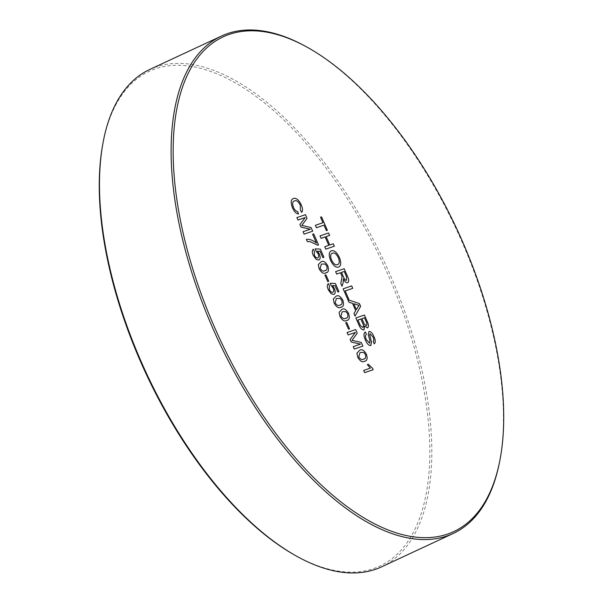 <?xml version="1.0" encoding="UTF-8"?>
<svg xmlns="http://www.w3.org/2000/svg" width="603" height="603" viewBox="0 0 603 603"><rect width="100%" height="100%" fill="white"/><g stroke="black" fill="none" stroke-linecap="round" stroke-linejoin="round"><path stroke-width="0.45" stroke-dasharray="3.02 2.26" d="M102.45 146.009A272.918 130.64 -115 0 1 155.37 68.848A272.918 130.64 -115 0 1 388.618 276.084A272.918 130.64 -115 0 1 373.679 568.531A272.918 130.64 -115 0 1 292.538 553.848M381.556 566.858A274.38 131.341 65 0 0 387.586 268.991A274.38 131.341 65 0 0 155.906 66.986A274.38 131.341 65 0 0 149.732 69.473M305.02 46.047A274.38 131.341 -115 0 1 499.352 463.006M327.399 230.331L326.411 230.67L323.999 225.153L316.447 227.746L315.384 225.318M325.123 236.941L321.067 238.336L320.012 235.909M334.333 246.205L325.793 249.145L324.731 246.717M338.532 267.091L338.532 267.084C335.788 267.807 333.142 265.591 330.595 260.428L330.595 260.428C328.597 255.197 328.831 251.986 331.296 250.803M338.381 257.783L338.389 257.783C336.368 253.863 334.356 252.348 332.343 253.23L332.343 253.23M342.014 286.282L340.801 283.5L342.082 276.438L340.514 272.744L336.678 274.064L335.622 271.636M346.476 276.596L344.238 271.471M348.745 299.088L347.765 299.427M347.758 299.427L343.137 288.837M355.054 316.115L353.923 313.545L355.702 310.681L352.499 303.347L349.009 302.291L347.886 299.721M357.881 307.168L359.026 305.322L356.938 304.688M364.031 329.841L363.888 329.901C361.921 329.999 360.179 328.168 358.672 324.414L355.853 317.954M362.516 322.816L360.858 319.025M365.9 321.06L364.476 317.781M365.448 340.198L365.448 340.19C367.016 343.778 368.765 345.572 370.709 345.572L370.853 345.511M369.941 340.936L368.275 334.62L369.006 331.446M374.222 343.861L373.167 341.434C374.064 340.71 374.018 339.248 373.016 337.047L370.152 333.843M298.47 214.005L298.47 214.005C296.246 213.681 294.272 211.668 292.553 207.96L292.561 207.96M294.588 200.882L294.581 200.889C296.488 200.083 298.387 201.492 300.264 205.126L300.392 210.048L301.711 212.384M301.055 227.12L299.947 224.58L305.178 217.54L297.95 220.02L296.895 217.593M312.663 231.205L304.116 234.137L303.06 231.71M318.527 244.916L317.638 245.217L310.048 241.599L307.394 241.63M307.394 241.637L306.43 239.429M318.806 260.036L316.228 259.411L313.281 255.393C311.992 252.258 312.022 250.2 313.356 249.227L313.356 249.227M318.113 253.765L316.062 251.089L315.203 248.843M323.924 257.262L322.824 257.639L320.05 251.285M318.278 264.672L319.138 268.802C321.482 272.835 323.728 274.177 325.869 272.827L325.869 272.827M326.796 266.142L325.205 264.054L322.017 264.008M328.725 281.232L327.738 281.571L324.949 275.172M333.836 294.445L331.258 293.812L328.311 289.802C327.022 286.666 327.052 284.608 328.386 283.629L328.386 283.629M333.142 288.174L331.092 285.49L330.24 283.252M338.954 291.671L337.861 292.048L335.08 285.686M333.316 299.08L334.168 303.203C336.512 307.244 338.758 308.585 340.899 307.236L340.899 307.236M341.826 300.55L340.243 298.462L337.054 298.41M339.097 312.316L339.949 316.439C342.293 320.472 344.539 321.814 346.68 320.464L346.68 320.464M347.607 313.779L346.024 311.698L342.836 311.645M349.536 328.869L348.557 329.208M348.549 329.208L345.76 322.816M351.255 342.029L350.147 339.489L355.386 332.441L348.157 334.929L347.094 332.502M362.863 346.107L354.323 349.039L353.26 346.619M364.506 361.272L364.506 361.272C362.365 362.622 360.119 361.272 357.775 357.24L356.923 353.117M365.433 354.587L363.85 352.499L360.662 352.446M373.174 369.707L364.634 372.639L363.669 370.438"/><path stroke-width="0.9" d="M221.376 36.09L149.732 69.473A274.38 131.341 65 0 0 102.706 144.562A274.38 131.341 65 0 0 293.812 554.587A274.38 131.341 65 0 0 375.383 569.345A274.38 131.341 65 0 0 381.556 566.858L453.192 533.474A274.38 131.341 -115 0 1 447.019 535.961A274.38 131.341 -115 0 1 215.339 333.949A274.38 131.341 -115 0 1 221.376 36.09A274.38 131.341 -115 0 1 227.542 33.595A274.38 131.341 -115 0 1 305.02 46.047L306.362 46.778A272.91 130.64 65 0 0 229.291 34.394A272.91 130.64 65 0 0 214.351 326.841A272.91 130.64 65 0 0 447.599 534.077A272.91 130.64 65 0 0 499.653 461.514A272.91 130.64 65 0 0 306.362 46.778M499.653 461.514L499.352 463.006A274.38 131.341 -115 0 1 453.192 533.474M293.812 554.587L292.538 553.848A272.918 130.64 -115 0 1 140.431 361.295A272.918 130.64 -115 0 1 102.45 146.009L102.706 144.562M357.775 357.24L356.923 353.117L359.69 350.245C361.838 348.888 364.084 350.237 366.428 354.27C367.755 358.649 367.114 360.986 364.506 361.272C362.365 362.614 360.119 361.272 357.775 357.24M356.916 353.117L359.69 350.245C361.83 348.896 364.076 350.237 366.428 354.27L366.428 354.27C367.755 358.649 367.114 360.986 364.506 361.272L365.169 361.009L364.506 361.272M349.536 328.869L348.557 329.208L345.76 322.816L346.748 322.477L349.536 328.869L346.748 322.477M334.168 303.203L333.316 299.08L336.082 296.209C338.23 294.859 340.476 296.201 342.821 300.234C344.147 304.613 343.506 306.95 340.899 307.236C338.758 308.585 336.512 307.236 334.168 303.203M333.316 299.08L336.082 296.209C338.223 294.859 340.469 296.201 342.821 300.234L342.821 300.234C344.147 304.613 343.506 306.95 340.899 307.236L341.562 306.972L340.899 307.236M328.725 281.232L327.738 281.571L324.949 275.172L325.929 274.832L328.725 281.232L325.929 274.832M316.228 259.411L313.281 255.393C311.992 252.258 312.022 250.2 313.356 249.227L314.427 251.391L314.276 255.069C315.414 257.338 316.583 258.265 317.773 257.85L317.773 257.85C318.927 257.436 319.04 256.071 318.113 253.765L316.062 251.089L315.203 248.843L320.359 249.107L323.924 257.262L322.831 257.639L320.05 251.285L317.457 251.165L319.364 254.036C320.585 257.338 320.397 259.343 318.806 260.036L316.228 259.411M318.806 260.036L318.806 260.036C320.397 259.343 320.577 257.338 319.364 254.036L317.457 251.165L320.05 251.285M305.186 217.54L297.95 220.02L296.895 217.593L305.435 214.66L307.033 218.309L301.801 225.416L311.08 227.58L312.663 231.198L304.116 234.137L303.06 231.71L310.289 229.223L301.055 227.12L299.947 224.58L305.186 217.54M370.152 333.843L369.662 334.718L371.471 341.878L370.709 345.572C368.772 345.572 367.016 343.778 365.448 340.19C363.556 335.916 363.526 333.165 365.365 331.936L366.428 334.364C365.23 335.17 365.214 336.964 366.383 339.745L369.631 343.145L369.948 340.936L368.275 334.62L369.013 331.446C370.853 331.462 372.503 333.18 373.958 336.61C375.594 340.25 375.684 342.67 374.229 343.853L373.167 341.434C374.064 340.71 374.018 339.248 373.016 337.047L370.152 333.843L369.662 334.718L371.471 341.878L370.853 345.511M365.448 340.198C363.556 335.916 363.526 333.165 365.365 331.936L366.428 334.364C365.222 335.17 365.214 336.964 366.383 339.745L369.594 343.167L369.941 340.936M369.006 331.446L369.013 331.446C370.853 331.462 372.496 333.18 373.958 336.61L373.958 336.61C375.594 340.258 375.684 342.67 374.222 343.861M352.499 303.347L349.016 302.291L347.886 299.721L359.418 303.618L360.617 306.354L355.054 316.115L353.931 313.545L355.702 310.681L352.499 303.347M340.514 272.744L336.678 274.064L335.622 271.636L344.162 268.704L347.426 276.166C349.062 279.588 349.137 281.774 347.645 282.724C346.175 282.95 344.743 281.699 343.356 278.955L343.145 282.649L342.014 286.282L340.801 283.5L342.082 276.438L340.514 272.744M347.795 282.656L347.645 282.724C346.175 282.958 344.743 281.699 343.348 278.955L343.356 278.955M325.123 236.941L321.067 238.336L320.012 235.909L328.552 232.977L329.615 235.396L326.11 236.602L329.773 244.984L333.278 243.778L334.333 246.205L325.793 249.137L324.731 246.717L328.786 245.323L325.123 236.941L328.786 245.323L324.731 246.717M324.007 225.153L316.447 227.746L315.384 225.318L322.944 222.726L320.532 217.216L321.52 216.876L327.399 230.331L326.411 230.663L324.007 225.153M338.532 267.084C335.788 267.807 333.15 265.591 330.595 260.428C328.597 255.197 328.831 251.986 331.303 250.803C334.07 249.951 336.753 252.16 339.368 257.428C341.396 262.772 341.117 265.991 338.532 267.084L338.532 267.091C341.117 265.998 341.396 262.772 339.361 257.428L339.368 257.428C336.753 252.16 334.062 249.951 331.296 250.803L331.296 250.803M348.745 299.088L347.765 299.427L343.137 288.837L351.677 285.905L352.74 288.332L345.18 290.925L348.745 299.088L345.18 290.925L352.74 288.332L351.677 285.905L343.137 288.837M363.895 329.901C361.921 329.999 360.187 328.168 358.679 324.414L355.853 317.954L364.4 315.022L367.212 321.459C368.727 324.716 368.817 326.871 367.483 327.911L364.521 325.959L364.031 329.849M367.589 327.866L364.514 325.959L363.888 329.901M294.588 200.882L294.581 200.889C292.493 201.364 292.108 203.535 293.442 207.394C294.709 210.04 296.126 211.404 297.694 211.487L298.47 214.005C296.246 213.681 294.272 211.661 292.561 207.96C290.48 202.6 290.804 199.435 293.518 198.462C296.194 197.671 298.786 199.819 301.304 204.907C302.744 208.321 302.879 210.809 301.711 212.384L300.392 210.048L300.264 205.126C298.387 201.492 296.495 200.083 294.588 200.882C292.493 201.364 292.116 203.528 293.442 207.394L293.442 207.394C294.709 210.048 296.126 211.404 297.694 211.487L298.47 214.005M292.553 207.96C290.48 202.6 290.797 199.435 293.518 198.462L293.518 198.462C296.194 197.671 298.786 199.819 301.296 204.907L301.304 204.907C302.736 208.321 302.879 210.816 301.711 212.392M306.43 239.429C309.399 238.909 312.746 240.13 316.469 243.084L312.618 234.258L313.711 233.889L318.527 244.916L317.645 245.217L310.048 241.599L307.394 241.63L306.43 239.429C309.399 238.909 312.746 240.13 316.469 243.084L312.61 234.266L313.711 233.889L318.527 244.916M319.138 268.802L318.278 264.672L321.052 261.8C323.193 260.451 325.439 261.792 327.791 265.825C329.117 270.212 328.477 272.541 325.869 272.827C323.728 274.177 321.482 272.835 319.138 268.802M318.278 264.672L321.052 261.8C323.193 260.451 325.439 261.792 327.791 265.825L327.791 265.825C329.117 270.212 328.477 272.541 325.869 272.827L326.532 272.564L325.869 272.827M331.258 293.812L328.311 289.802C327.03 286.666 327.052 284.608 328.386 283.629L329.464 285.799L329.306 289.478C330.444 291.739 331.612 292.666 332.811 292.259L332.803 292.259C333.956 291.837 334.07 290.48 333.142 288.174L331.092 285.49L330.24 283.252L335.389 283.508L338.954 291.671L337.861 292.048L335.08 285.686L332.487 285.573L334.394 288.445C335.615 291.746 335.426 293.744 333.836 294.445L331.258 293.812M333.836 294.445L333.836 294.445C335.426 293.744 335.615 291.746 334.394 288.445L332.487 285.573L335.08 285.686M339.949 316.439L339.097 312.316L341.863 309.437C344.012 308.088 346.258 309.429 348.602 313.47C349.928 317.849 349.288 320.178 346.68 320.464C344.539 321.814 342.293 320.472 339.949 316.439M339.097 312.316L341.863 309.437C344.004 308.088 346.25 309.429 348.602 313.47L348.602 313.47C349.928 317.849 349.288 320.185 346.68 320.464L347.343 320.201L346.68 320.464M355.386 332.441L348.157 334.929L347.094 332.502L355.642 329.57L357.232 333.218L352.001 340.326L361.287 342.489L362.863 346.107L354.323 349.039L353.26 346.619L360.488 344.132L351.255 342.029L350.147 339.489L355.386 332.441M363.669 370.438L370.325 368.147L367.333 364.611L368.343 364.265L372.556 368.29L373.174 369.707L364.634 372.639L363.669 370.438L370.325 368.147L367.333 364.611L368.343 364.265L372.556 368.29L373.174 369.707M315.384 225.318L322.944 222.726L320.532 217.216L321.52 216.876L327.399 230.331M320.012 235.909L328.552 232.977L329.615 235.404L326.11 236.602L329.773 244.984L333.278 243.778M333.278 243.785L334.333 246.205M332.343 253.23C330.421 253.931 330.165 256.215 331.575 260.074L331.575 260.074C333.527 263.858 335.494 265.388 337.476 264.657L337.476 264.657C339.489 264.008 339.791 261.717 338.381 257.783C336.368 253.863 334.356 252.348 332.343 253.23L332.343 253.23C330.414 253.931 330.158 256.215 331.575 260.081C333.519 263.865 335.487 265.388 337.476 264.657C339.497 264.008 339.798 261.717 338.389 257.783M335.622 271.636L344.162 268.704L347.426 276.166C349.062 279.588 349.129 281.782 347.645 282.732M343.348 278.955L343.145 282.649L342.014 286.282M344.238 271.471L341.502 272.405L343.514 277.018C344.381 279.249 345.391 280.35 346.559 280.312L346.476 276.596L344.238 271.471L341.502 272.405L343.514 277.018C344.373 279.257 345.391 280.35 346.552 280.312L346.476 276.596M347.886 299.721L359.418 303.618L360.617 306.354M360.609 306.354L355.054 316.115M356.938 304.688L353.803 303.739L356.365 309.61L359.026 305.322L353.803 303.739L356.365 309.61L357.888 307.168M355.853 317.954L364.4 315.022L367.212 321.459C368.719 324.723 368.81 326.871 367.483 327.911M360.858 319.025L357.903 320.042L360.36 325.567L362.848 327.474C363.805 326.743 363.692 325.19 362.516 322.816L360.858 319.025L357.903 320.042L360.36 325.567L362.848 327.474C363.805 326.736 363.699 325.183 362.516 322.816M364.476 317.781L361.845 318.686L364.4 324.263L366.315 325.522C367.227 324.813 367.084 323.329 365.9 321.06L364.476 317.781L361.845 318.686L364.4 324.263L366.315 325.522C367.227 324.813 367.091 323.329 365.908 321.06M296.887 217.593L305.435 214.66L307.033 218.309L301.801 225.424L311.08 227.58L312.663 231.205M303.06 231.71L310.289 229.223L301.055 227.12M313.356 249.227L314.427 251.391L314.276 255.069C315.414 257.338 316.583 258.265 317.773 257.85L317.773 257.85C318.919 257.436 319.032 256.071 318.113 253.765M315.203 248.843L320.359 249.107L323.924 257.262M322.017 264.008L321.301 264.287L320.125 268.463C321.874 271.018 323.472 271.742 324.911 270.619L325.597 270.348L324.911 270.619C326.826 270.589 327.459 269.096 326.796 266.142L325.213 264.054L322.017 264.008L321.301 264.287L320.125 268.463C321.874 271.018 323.472 271.742 324.911 270.619C326.834 270.589 327.459 269.096 326.796 266.142M324.942 275.172L325.929 274.84M328.386 283.629L329.464 285.799L329.306 289.478C330.444 291.739 331.612 292.666 332.803 292.259L332.811 292.259C333.956 291.837 334.07 290.48 333.142 288.174M330.233 283.252L335.389 283.508L338.954 291.671M337.054 298.41L336.331 298.696L335.155 302.864C336.911 305.427 338.502 306.143 339.941 305.028L340.635 304.756L339.941 305.028C341.863 304.99 342.489 303.497 341.826 300.55L340.243 298.462L337.054 298.41L336.331 298.696L335.155 302.864C336.904 305.427 338.502 306.143 339.941 305.028C341.863 304.99 342.489 303.497 341.826 300.55M342.836 311.645L342.112 311.932L340.936 316.1C342.692 318.655 344.283 319.379 345.723 318.263L346.416 317.985L345.723 318.263C347.645 318.226 348.27 316.733 347.607 313.779L346.024 311.691L342.836 311.645L342.112 311.932L340.936 316.1C342.685 318.663 344.283 319.379 345.723 318.263C347.645 318.226 348.27 316.733 347.607 313.779M345.76 322.816L346.74 322.477M347.094 332.502L355.642 329.57M355.634 329.57L357.232 333.218L352.001 340.326L361.287 342.489L362.863 346.107M353.26 346.619L360.488 344.132L351.255 342.029M360.662 352.446L359.938 352.732L358.762 356.901C360.519 359.463 362.109 360.179 363.549 359.064L364.235 358.793L363.549 359.064C365.471 359.026 366.096 357.534 365.433 354.587L363.85 352.499L360.662 352.446L359.938 352.732L358.762 356.901C360.511 359.463 362.109 360.179 363.549 359.064C365.471 359.026 366.096 357.534 365.433 354.587"/></g></svg>
